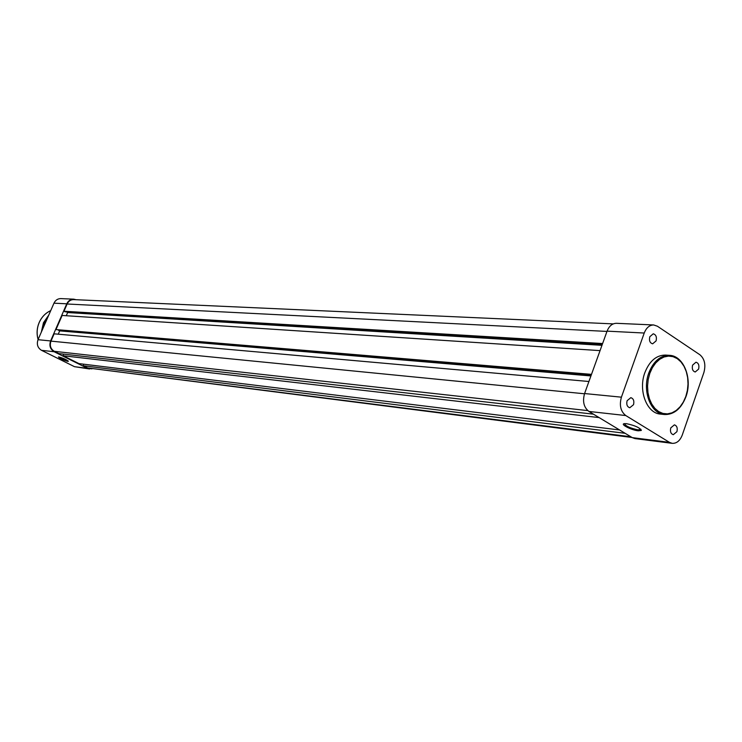 <?xml version="1.0" encoding="UTF-8"?>
<svg xmlns="http://www.w3.org/2000/svg" width="742" height="742" viewBox="0 0 742 742"><rect width="100%" height="100%" fill="white"/><g stroke="black" fill="none" stroke-linecap="round" stroke-linejoin="round"><path stroke-width="1.11" d="M632.063 437.492L87.658 367.939L630.848 436.76M83.447 364.155L83.225 365.732L625.126 433.309M83.225 365.732L87.658 367.939M63.404 354.101L63.172 355.743L78.958 363.608L619.607 429.97M63.172 355.743L599.1 417.588M588.916 381.499L54.138 333.826L50.966 341.125C49.501 345.577 50.614 348.981 54.296 351.328L58.831 353.582L593.433 414.166M58.238 334.197L59.675 330.876L590.92 375.944M58.46 330.255L59.675 330.876M600.055 350.623L62.133 315.461L55.984 329.587L591.226 375.109M55.984 329.587L591.495 374.358M66.335 311.872L67.643 312.549L601.966 345.318M67.643 312.549L66.261 315.73M613.254 323.892L73.727 299.61C70.74 299.629 68.542 301.094 67.114 303.997L63.97 311.241L65.055 311.798L602.318 344.353M63.97 311.241L602.606 343.546M638.231 430.814C631.321 430.119 619.691 424.109 624.384 423.645L626.517 423.682C635.013 425.491 639.956 427.744 641.338 430.443L638.231 430.814M624.43 423.636C625.673 426.103 630.199 428.18 637.999 429.859L640.921 429.33M698.612 369.089C699.428 365.324 698.547 363.033 695.968 362.207L692.601 365.11C691.785 368.857 692.657 371.158 695.226 371.992L698.612 369.089M656.095 340.893C656.939 336.998 655.993 334.633 653.238 333.798L649.807 336.729C648.953 340.615 649.899 342.99 652.635 343.824L656.095 340.893M633.529 404.696C634.391 400.903 633.482 398.556 630.811 397.666L627.111 400.708C626.239 404.501 627.138 406.848 629.8 407.748L633.529 404.696M676.917 431.677C677.743 428.004 676.908 425.732 674.395 424.851L670.787 427.865C669.952 431.529 670.787 433.801 673.291 434.691L676.917 431.677M684.504 399.752C679.551 409.964 672.827 414.88 664.35 414.509L660.408 414.082C646.792 413.322 638.064 390.45 644.854 372.66C649.519 360.964 656.401 355.103 665.518 355.075L669.469 355.335C677.891 356.429 683.67 362.43 686.786 373.337M607.077 331.145L584.575 393.548L621.416 397.174L644.232 333.028L607.077 331.145C609.154 325.998 612.271 323.382 616.417 323.308L653.665 324.959C649.482 325.042 646.338 327.732 644.232 333.028M669.479 442.362L672.215 443.345L635.013 438.596L632.295 437.632L669.479 442.362L625.775 415.548L588.916 411.439L632.295 437.632M588.916 411.439C583.824 407.432 582.377 401.468 584.575 393.548M672.215 443.345C676.667 443.54 680.024 440.757 682.278 435.007L703.87 372.577C705.957 364.795 704.631 358.85 699.892 354.759L657.412 326.23L653.665 324.959M621.416 397.174C619.19 405.327 620.637 411.448 625.775 415.548M67.782 361.391C62.625 359.898 59.508 358.414 58.451 356.958L58.868 356.967C63.32 358.182 66.492 359.62 68.366 361.289L67.782 361.391M58.915 356.967L68.004 360.825M89.587 368.978L74.515 366.687L41.496 350.317C37.657 347.877 36.497 344.334 38.018 339.697L53.98 303.172C55.464 300.139 57.765 298.618 60.89 298.599L73.746 299.174C70.592 299.193 68.264 300.742 66.761 303.812L50.604 340.94C49.055 345.651 50.224 349.241 54.12 351.727L87.482 368.338L91.971 368.839M76.111 299.722L73.746 299.174M54.296 351.328L587.766 410.604M50.966 341.125L584.492 393.779M67.114 303.997L606.984 331.424M649.825 373.319L648.193 379.561L647.553 386.081L647.952 392.546L649.361 398.621L651.717 403.991L654.88 408.388L658.692 411.597L662.949 413.452L667.448 413.878L671.946 412.849L676.231 410.447L680.089 406.783L683.336 402.053L685.812 396.488L687.398 390.357L688.019 383.966L687.649 377.632L686.294 371.649L684.031 366.316L680.961 361.901L677.233 358.627L673.022 356.652L668.542 356.095L664.016 356.995L659.666 359.313L655.724 362.931L652.385 367.68L649.825 373.319M685.933 396.701C681.202 408.823 674.005 414.75 664.35 414.509C650.725 413.739 641.997 390.811 648.796 372.976C653.461 361.243 660.352 355.362 669.469 355.335C683.734 355.687 692.657 378.735 685.96 396.627M54.12 351.727L41.496 350.317M74.515 366.687L87.482 368.338M66.761 303.812L53.98 303.172M38.018 339.697L50.604 340.94M38.083 339.558C36.479 333.724 36.85 328.01 39.205 322.427C41.71 316.927 45.55 312.985 50.725 310.62C45.568 312.994 41.747 316.927 39.252 322.418C36.896 327.992 36.516 333.687 38.102 339.511M47.711 317.52L44.325 323.058L42.517 329.402M41.357 332.064L43.463 322.742L48.777 315.072M640.763 429.173L640.559 429.748M640.865 429.507L641.338 430.443"/></g></svg>
